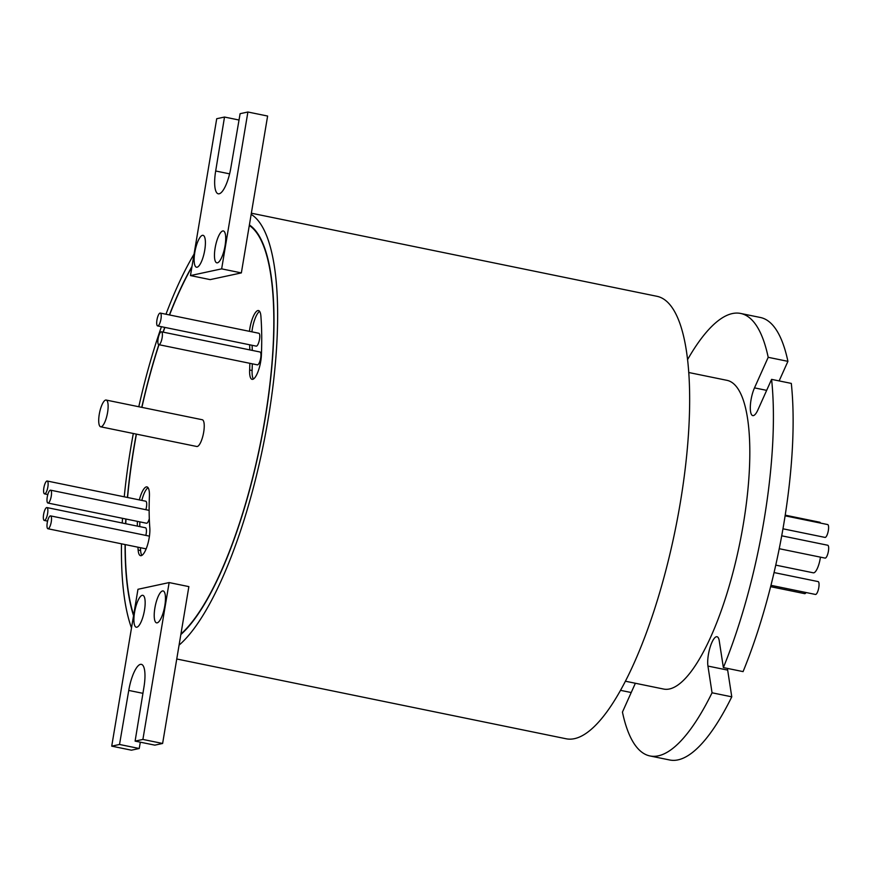<?xml version="1.0" encoding="UTF-8"?>
<svg xmlns="http://www.w3.org/2000/svg" width="872" height="872" viewBox="0 0 872 872"><rect width="100%" height="100%" fill="white"/><g stroke="black" fill="none" stroke-linecap="round" stroke-linejoin="round"><path stroke-width="1.31" d="M215.133 247.964A16.285 4.676 101.6 0 1 224.573 231.952A16.285 4.676 101.6 0 1 225.041 245.828A16.285 4.676 101.6 0 1 218.338 262.385A16.285 4.676 101.6 0 1 215.133 247.964M194.816 252.335A16.285 4.676 101.6 0 1 204.266 236.334A16.285 4.676 101.6 0 1 204.735 250.199A16.285 4.676 101.6 0 1 198.031 266.767A16.285 4.676 101.6 0 1 194.816 252.335M156.96 319.926A6.562 1.886 -78.4 0 0 157.636 325.932A6.562 1.886 -78.4 0 0 160.96 319.065A6.562 1.886 -78.4 0 0 160.274 313.07A6.562 1.886 -78.4 0 0 156.96 319.926M157.636 325.932L256.205 346.13A6.562 1.886 -78.4 0 0 259.529 339.263A6.562 1.886 -78.4 0 0 258.842 333.257L160.274 313.07M158.126 338.663A6.562 1.886 -78.4 0 0 158.813 344.669A6.562 1.886 -78.4 0 0 162.127 337.802A6.562 1.886 -78.4 0 0 161.451 331.796A6.562 1.886 -78.4 0 0 158.126 338.663M141.765 407.344A215.34 61.879 -78.4 0 1 158.824 344.669L257.382 364.856A6.562 1.886 -78.4 0 0 260.695 358A6.562 1.886 -78.4 0 0 260.009 351.994L161.451 331.796M43.862 487.873A6.562 1.886 -78.4 0 0 44.548 493.879A6.562 1.886 -78.4 0 0 47.862 487.012A6.562 1.886 -78.4 0 0 47.175 481.017A6.562 1.886 -78.4 0 0 43.862 487.873M145.864 509.695A6.562 1.886 -78.4 0 0 146.431 507.21A6.562 1.886 -78.4 0 0 145.744 501.215L47.175 481.017M47.252 497.04A6.562 1.886 -78.4 0 0 47.927 503.035A6.562 1.886 -78.4 0 0 51.252 496.179A6.562 1.886 -78.4 0 0 50.565 490.173A6.562 1.886 -78.4 0 0 47.252 497.04M47.927 503.035L146.496 523.233A6.562 1.886 -78.4 0 0 149.308 518.677M43.6 514.436A6.562 1.886 -78.4 0 0 44.276 520.442A6.562 1.886 -78.4 0 0 47.6 513.575A6.562 1.886 -78.4 0 0 46.914 507.569A6.562 1.886 -78.4 0 0 43.6 514.436M145.831 535.408A6.562 1.886 -78.4 0 0 146.169 533.773A6.562 1.886 -78.4 0 0 145.482 527.767L46.914 507.569M47.252 522.753A6.562 1.886 -78.4 0 0 47.938 528.748A6.562 1.886 -78.4 0 0 51.252 521.892A6.562 1.886 -78.4 0 0 50.565 515.886A6.562 1.886 -78.4 0 0 47.252 522.753M99.266 414.32A13.658 3.924 -78.4 0 0 100.672 426.8A13.658 3.924 -78.4 0 0 107.572 412.532A13.658 3.924 -78.4 0 0 106.155 400.052A13.658 3.924 -78.4 0 0 99.266 414.32M106.155 400.052L202.26 419.737A13.658 3.924 101.6 0 1 203.677 432.218A13.658 3.924 101.6 0 1 196.778 446.497L100.672 426.8M249.839 363.319A145.722 41.878 101.6 0 1 249.632 370A17.102 4.916 -78.4 0 0 252.084 379.342A17.102 4.916 -78.4 0 0 261.393 355.187A179.915 51.699 -78.4 0 0 260.902 316.198A17.102 4.916 -78.4 0 0 258.504 310.552A17.102 4.916 -78.4 0 0 249.861 328.428A17.102 4.916 -78.4 0 0 249.457 331.338M259.616 311.369A17.102 4.916 -78.4 0 0 252.324 328.929A17.102 4.916 -78.4 0 0 251.921 331.84M774.063 572.566L818.11 581.591A6.562 1.886 101.6 0 1 818.786 587.586A6.562 1.886 101.6 0 1 815.473 594.453L770.968 585.33M781.715 535.811L827.724 545.24A6.562 1.886 101.6 0 1 828.4 551.246A6.562 1.886 101.6 0 1 825.086 558.102L779.23 548.706M785.105 515.832L827.648 524.552A6.562 1.886 101.6 0 1 828.335 530.558A6.562 1.886 101.6 0 1 825.01 537.414L782.969 528.803M806.088 592.535A6.562 1.886 101.6 0 1 804.671 593.658L770.619 586.682M820.432 557.154A13.658 3.924 101.6 0 1 820.225 558.549A13.658 3.924 101.6 0 1 813.325 572.817L775.753 565.121M154.889 607.958A16.285 4.676 101.6 0 1 164.339 591.957A16.285 4.676 101.6 0 1 164.797 605.822A16.285 4.676 101.6 0 1 158.105 622.39A16.285 4.676 101.6 0 1 154.889 607.958M134.571 612.329A16.285 4.676 101.6 0 1 144.022 596.328A16.285 4.676 101.6 0 1 144.49 610.193A16.285 4.676 101.6 0 1 137.787 626.761A16.285 4.676 101.6 0 1 134.571 612.329M135.106 741.113L142.899 739.434L169.146 582.572L137.972 589.287L111.725 746.149L119.519 744.47L128.751 690.428A24.95 7.172 101.6 0 1 141.351 664.344A24.95 7.172 101.6 0 1 143.945 687.158L135.106 741.113L154.824 745.146L162.617 743.467L180.929 634.042A214.817 61.727 -78.4 0 0 264.925 419.029A214.817 61.727 -78.4 0 0 249.294 225.477L241.359 272.903L210.185 279.618L190.467 275.574L216.714 118.723L224.507 117.044L239.015 120.02M136.424 434.125A214.817 61.727 -78.4 0 0 134.125 447.194A214.817 61.727 -78.4 0 0 127.563 497.487M125.982 519.025A214.817 61.727 -78.4 0 0 125.753 523.723M125.252 544.586A214.817 61.727 -78.4 0 0 133.656 615.043M192.004 266.396A215.34 61.879 -78.4 0 0 169.386 314.934M164.732 327.382A215.34 61.879 -78.4 0 0 163.053 332.134M136.283 434.103A215.34 61.879 -78.4 0 0 133.961 447.238A215.34 61.879 -78.4 0 0 127.41 497.454M180.842 634.565A215.34 61.879 -78.4 0 0 265.088 418.996A215.34 61.879 -78.4 0 0 249.392 224.954L249.294 225.477M133.318 433.493A225.848 64.899 -78.4 0 0 130.767 447.925A225.848 64.899 -78.4 0 0 124.249 496.8M122.516 518.317A225.848 64.899 -78.4 0 0 122.233 523.004M121.491 543.823A225.848 64.899 -78.4 0 0 131.498 627.949M176.754 658.992L566.211 738.791A225.848 64.899 -78.4 0 0 680.302 502.73A225.848 64.899 -78.4 0 0 656.867 296.284L251.354 213.193M179.076 645.138A225.848 64.899 -78.4 0 0 268.282 418.309A225.848 64.899 -78.4 0 0 251.158 214.381L249.392 224.954M625.464 681.228L663.69 689.065A157.57 45.279 -78.4 0 0 743.293 524.366A157.57 45.279 -78.4 0 0 726.954 380.334L688.717 372.508M764.079 519.897A225.848 64.899 -78.4 0 0 771.589 379.364L791.307 383.408A225.848 64.899 -78.4 0 1 783.797 523.93A225.848 64.899 -78.4 0 1 743.075 671.614L723.368 667.571A225.848 64.899 -78.4 0 0 764.079 519.897M194.064 254.112A225.848 64.899 -78.4 0 0 165.974 314.236M161.44 326.706A225.848 64.899 -78.4 0 0 138.801 406.733M125.819 518.993A215.34 61.879 -78.4 0 0 125.579 523.691M125.067 544.553A215.34 61.879 -78.4 0 0 133.558 615.665M620.581 690.352L631.219 692.532M779.143 380.911L787.917 361.346A225.848 64.899 -78.4 0 0 760.373 317.484L740.655 313.451A225.848 64.899 -78.4 0 0 687.528 359.678M787.917 361.346L768.199 357.313A225.848 64.899 -78.4 0 0 740.655 313.451M252.302 363.82A145.722 41.878 101.6 0 1 252.106 370.502A17.102 4.916 -78.4 0 0 253.436 379.037M252.095 345.279A145.722 41.878 101.6 0 1 252.281 350.413M149.145 510.371A6.562 1.886 -78.4 0 0 149.134 510.371L50.565 490.173M149.428 536.236A6.562 1.886 -78.4 0 0 149.134 536.084L50.565 515.886M148.077 487.699A17.102 4.916 -78.4 0 0 141.82 500.408M139.825 521.87A179.915 51.699 -78.4 0 0 139.782 526.601M140.403 547.692A179.915 51.699 -78.4 0 0 140.61 550.548A17.102 4.916 -78.4 0 0 141.896 555.377M191.895 267.017A214.817 61.727 -78.4 0 0 169.56 314.966M164.895 327.414A214.817 61.727 -78.4 0 0 163.217 332.167M158.977 344.702A214.817 61.727 -78.4 0 0 141.907 407.377M180.929 634.042L188.864 586.616L169.146 582.572M137.94 547.191A179.915 51.699 -78.4 0 0 138.147 550.036A17.102 4.916 -78.4 0 0 140.545 555.682A17.102 4.916 -78.4 0 0 147.106 546.275A17.102 4.916 -78.4 0 0 149.81 527.822A145.722 41.878 101.6 0 1 149.406 496.233A17.102 4.916 -78.4 0 0 146.965 486.892A17.102 4.916 -78.4 0 0 139.346 499.896M137.362 521.358A179.915 51.699 -78.4 0 0 137.318 526.099M249.632 344.778A145.722 41.878 101.6 0 1 249.817 349.912M635.372 683.256L622.444 712.086A225.848 64.899 -78.4 0 0 649.989 755.959A225.848 64.899 -78.4 0 0 712.053 692.793L707.944 666.066A17.069 4.905 101.6 0 1 710.157 647.111A17.069 4.905 101.6 0 1 717.024 636.734A17.069 4.905 101.6 0 1 719.247 640.844L723.368 667.571M771.589 379.364L757.888 409.927A17.069 4.905 101.6 0 1 752.765 415.617A17.069 4.905 101.6 0 1 750.378 405.371A17.069 4.905 101.6 0 1 754.498 387.877L768.199 357.313M649.989 755.959L669.707 759.992A225.848 64.899 -78.4 0 0 731.772 696.837L727.662 670.11A17.069 4.905 101.6 0 1 727.477 668.421M712.053 692.793L731.772 696.837M111.725 746.149L131.432 750.182L139.226 748.503L140.316 742.181M119.519 744.47L139.226 748.503M128.751 690.428L142.932 693.327M142.899 739.434L162.617 743.467M785.214 515.156L819.8 522.241A6.562 1.886 101.6 0 1 820.487 523.091M224.507 117.044L215.678 170.999A24.95 7.172 -78.4 0 0 218.262 193.802A24.95 7.172 -78.4 0 0 230.862 167.729L240.105 113.687L247.899 112.008L267.617 116.041L251.158 214.381M247.899 112.008L221.651 268.859L241.359 272.903M221.651 268.859L190.467 275.574M215.678 170.999L229.609 173.855M140.61 550.548L138.147 550.036M252.106 370.502L249.632 370M707.944 666.066L727.662 670.11M754.498 387.877L766.662 390.362M44.548 493.879L47.807 494.544M44.276 520.442L47.589 521.118M47.938 528.748L146.147 548.87"/></g></svg>
